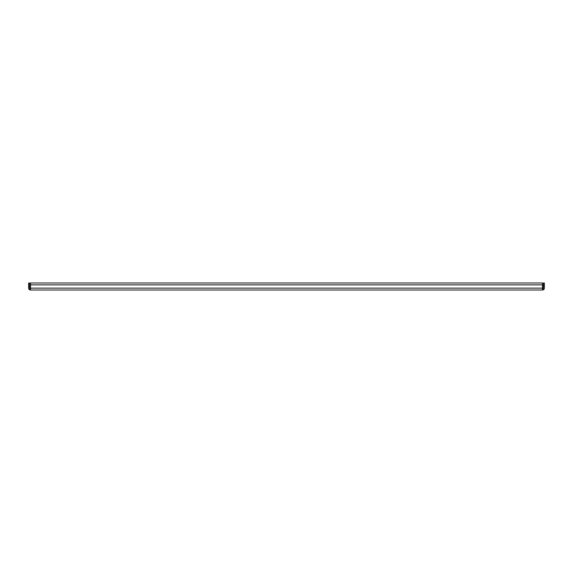 <?xml version="1.0" encoding="UTF-8"?>
<svg xmlns="http://www.w3.org/2000/svg" width="573" height="573" viewBox="0 0 573 573"><rect width="100%" height="100%" fill="white"/><g stroke="black" fill="none" stroke-linecap="round" stroke-linejoin="round"><path stroke-width="0.86" d="M30.527 290.017L30.527 282.983L542.473 282.983L542.473 290.017L30.527 290.017A1.877 1.877 0 0 1 28.65 288.14L28.65 282.983L29.588 282.983L29.588 288.14A0.938 0.938 0 0 0 30.527 289.079M542.473 290.017A1.877 1.877 0 0 0 544.35 288.14L544.35 285.798L543.412 285.798L543.412 288.14A0.938 0.938 0 0 1 542.473 289.079M543.412 285.798L543.412 282.983L544.35 282.983L544.35 285.798M539.659 282.983L542.473 282.983M542.473 284.86L30.527 284.86M30.527 288.14L542.473 288.14M29.588 285.798L28.65 285.798"/></g></svg>
